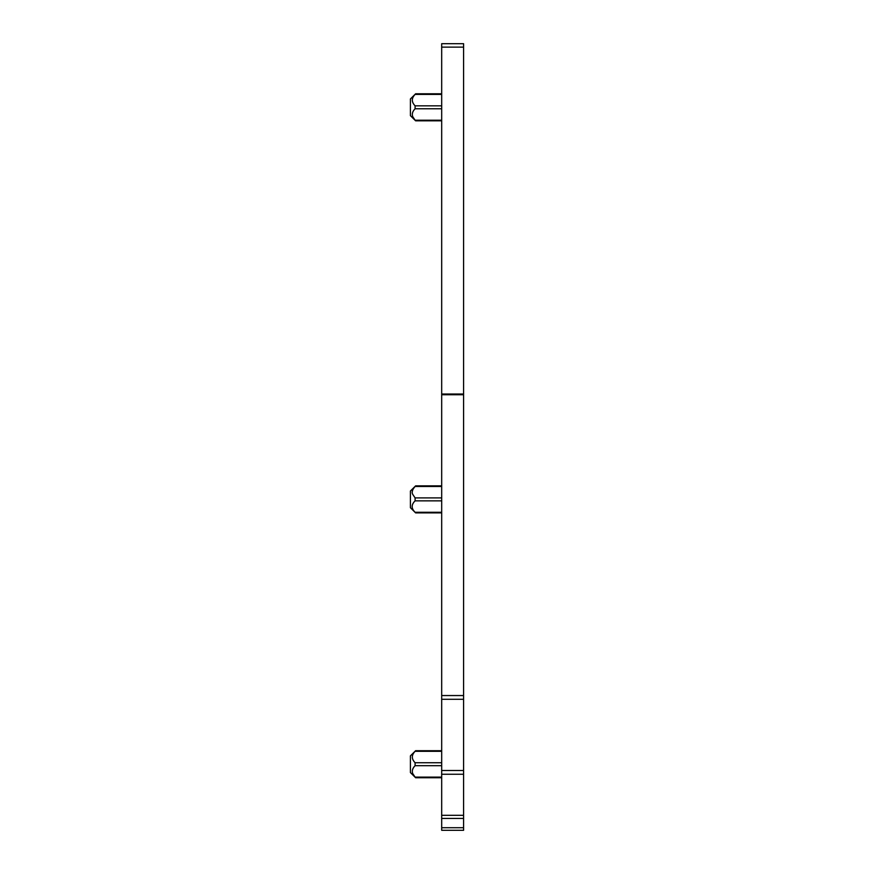 <?xml version="1.0" encoding="UTF-8"?>
<svg xmlns="http://www.w3.org/2000/svg" width="874" height="874" viewBox="0 0 874 874"><rect width="100%" height="100%" fill="white"/><g stroke="black" fill="none" stroke-linecap="round" stroke-linejoin="round"><path stroke-width="1.31" d="M441.687 512.885L415.62 512.885L410.409 507.707L410.409 491.024L410.409 503.369M441.687 512.273L415.095 512.273C411.195 508.46 411.195 504.648 415.095 500.846L415.095 497.896L412.681 494.291C411.534 492.226 412.331 489.615 415.095 486.468L441.687 486.468M412.583 490.325L412.288 491.603M441.687 43.7L463.591 43.7L441.687 43.7L441.687 770.497L463.591 770.497L463.591 814.786M441.687 770.497L441.687 830.3L463.591 830.3L463.591 819.878M463.591 43.7L463.591 770.497M441.687 818.435L463.591 818.435L463.591 827.711L441.687 827.711M441.687 815.311L463.591 815.311L463.591 818.435M441.687 751.312L415.095 751.312C411.403 755.125 411.403 758.927 415.095 762.74L415.095 765.69C412.583 768.191 411.774 770.802 412.681 773.512L415.095 777.117L441.687 777.117M441.687 94.403L415.095 94.403C411.403 98.216 411.403 102.018 415.095 105.83L415.095 108.78C412.583 111.282 411.774 113.893 412.681 116.603L415.095 120.208L441.687 120.208M441.687 750.7L415.62 750.7L410.409 755.879L410.409 772.561L410.409 756.895M441.687 93.791L415.62 93.791L410.409 98.959L410.409 115.652L410.409 99.986M441.687 500.846L415.095 500.846M441.687 497.896L415.095 497.896M441.687 695.551L463.591 695.551M441.687 699.298L463.591 699.298M441.687 394.731L463.591 394.731M441.687 394.021L463.591 394.021M441.687 47.13L463.591 47.13M441.687 774.244L463.591 774.244M441.687 762.74L415.095 762.74M441.687 765.69L415.095 765.69M441.687 105.83L415.095 105.83M441.687 108.78L415.095 108.78M410.409 491.024L415.62 485.857L441.687 485.857M441.687 777.729L415.62 777.729L410.409 772.561M441.687 120.82L415.62 120.82L410.409 115.652"/></g></svg>
